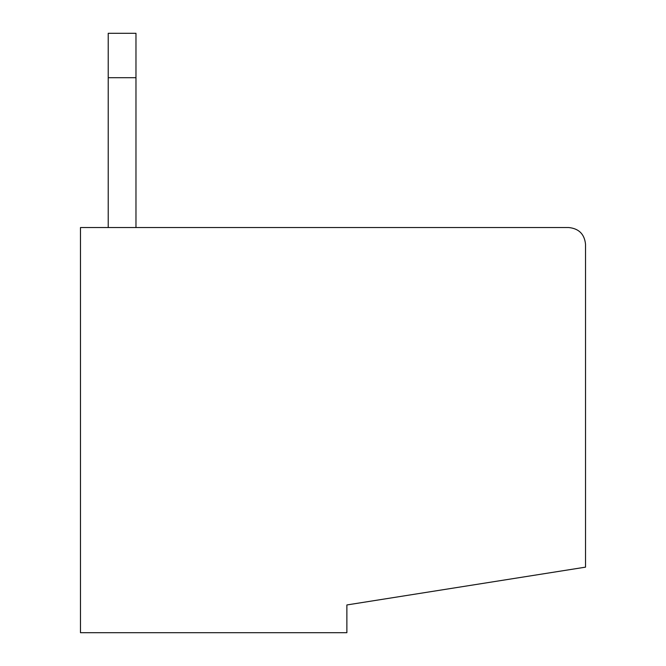 <?xml version="1.0" encoding="UTF-8"?>
<svg xmlns="http://www.w3.org/2000/svg" width="666" height="666" viewBox="0 0 666 666"><rect width="100%" height="100%" fill="white"/><g stroke="black" fill="none" stroke-linecap="round" stroke-linejoin="round"><path stroke-width="1" d="M80.478 632.7L80.478 227.547L568.872 227.547L80.478 227.547L80.478 632.7L346.878 632.7L346.878 604.953L585.522 567.149L585.522 244.197C584.465 234.157 578.912 228.613 568.872 227.547C578.912 228.613 584.465 234.157 585.522 244.197L585.522 567.149L346.878 604.953L346.878 632.7L80.478 632.7M108.225 77.697L108.225 33.3L135.972 33.3L135.972 77.697L108.225 77.697L108.225 227.547L108.225 77.697L135.972 77.697L135.972 227.547L135.972 33.3L108.225 33.3L108.225 77.697"/></g></svg>
